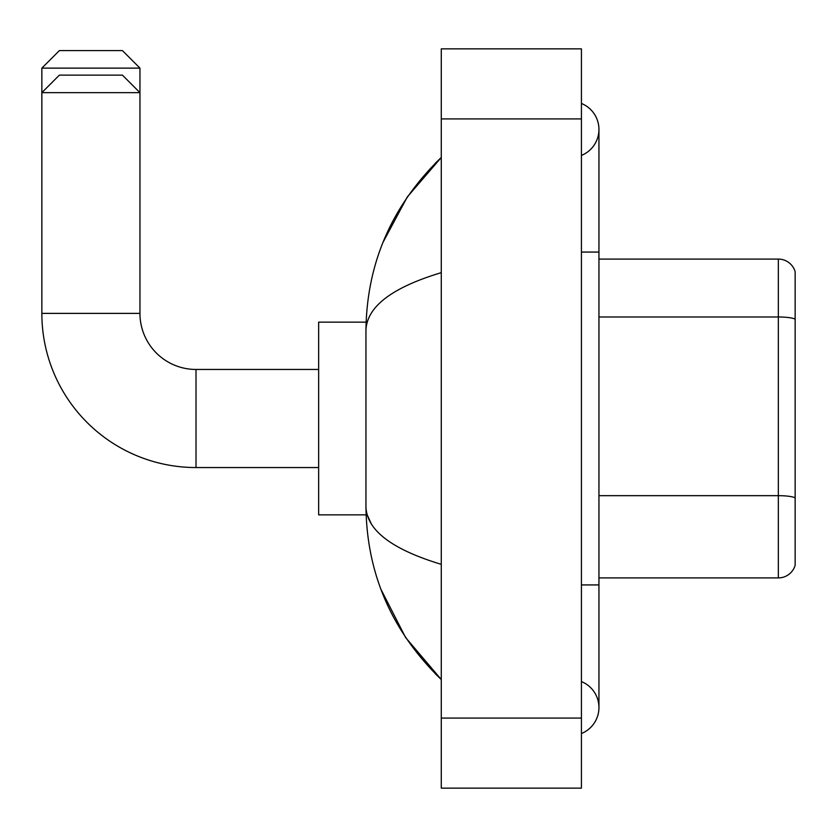<?xml version="1.0" encoding="UTF-8"?>
<svg xmlns="http://www.w3.org/2000/svg" width="837" height="837" viewBox="0 0 837 837"><rect width="100%" height="100%" fill="white"/><g stroke="black" fill="none" stroke-linecap="round" stroke-linejoin="round"><path stroke-width="1.26" d="M795.15 271.69A17.514 17.514 0 0 0 778.337 259.083A17.514 17.514 0 0 1 795.15 271.69L795.15 565.31A17.514 17.514 0 0 1 778.337 577.917L598.947 577.917M795.15 319.179A17.514 3.045 180 0 0 778.337 316.982L778.337 259.083L598.947 259.083M581.422 733.536A28.029 28.029 0 0 0 581.422 681.569A28.029 28.029 0 0 1 581.422 733.536A28.029 28.029 0 0 0 598.947 707.558A28.029 28.029 0 0 1 581.422 733.536M581.422 103.464A28.029 28.029 0 0 1 581.422 155.431A28.029 28.029 0 0 0 581.422 103.464A28.029 28.029 0 0 1 598.947 129.442A28.029 28.029 0 0 0 581.422 103.464M441.277 272.653C391.726 287.593 366.616 306.886 365.947 330.552L365.947 506.448C366.501 530.03 391.611 549.323 441.277 564.347M441.277 788.14L581.422 788.14L581.422 48.86L441.277 48.86L441.277 788.14M365.947 330.552C366.69 263.184 391.8 205.494 441.277 157.471L407.274 196.988L383.001 242.364M380.877 589.164L405.589 637.522L441.277 679.529C391.8 631.506 366.69 573.805 365.947 506.448M371.199 523.617L367.192 514.849M59.364 50.607L122.432 50.607L139.957 68.132L41.85 68.132L59.364 50.607M318.646 467.548L196.015 467.548L196.015 369.452A56.058 56.058 0 0 1 139.957 313.383L139.957 92.656L41.85 92.656L59.364 75.131L122.432 75.131L139.957 92.656L139.957 68.132M196.015 467.548A154.165 154.165 0 0 1 41.85 313.383L41.85 68.132M366.093 322.151L318.646 322.151L318.646 514.849L366.093 514.849M795.15 497.869A17.514 3.045 180 0 0 778.337 495.671L778.337 316.982L598.947 316.982M778.337 577.917L778.337 495.671L598.947 495.671M581.422 584.927L598.947 584.927L598.947 129.442M581.422 252.073L598.947 252.073M441.277 718.073L581.422 718.073M441.277 118.927L581.422 118.927M41.85 313.383L139.957 313.383M598.947 584.927L598.947 707.558M441.277 157.471L435.177 163.361M441.277 679.529L435.177 673.639M318.646 369.452L196.015 369.452"/></g></svg>
